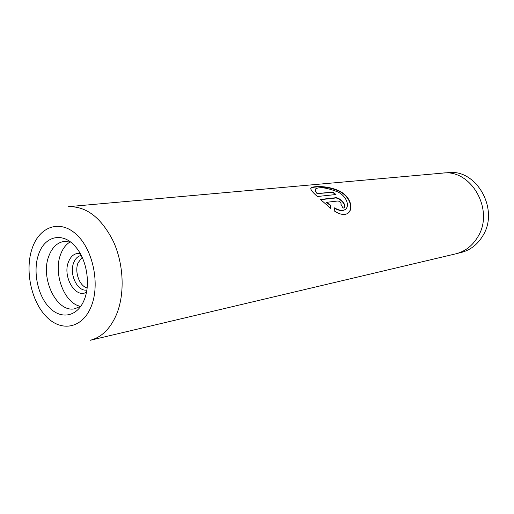 <?xml version="1.0" encoding="UTF-8"?>
<svg xmlns="http://www.w3.org/2000/svg" width="514" height="514" viewBox="0 0 514 514"><rect width="100%" height="100%" fill="white"/><g stroke="black" fill="none" stroke-linecap="round" stroke-linejoin="round"><path stroke-width="0.77" d="M444.552 172.993L447.912 172.691C476.356 168.431 499.653 209.429 482.839 235.753C477.493 244.632 470.175 250.234 460.872 252.573L457.589 253.344M82.156 257.302L78.038 262.885C74.324 271.848 79.49 286.189 87.129 287.93M81.244 255.413C77.865 256.113 75.346 258.548 73.695 262.725C68.927 274.026 77.505 292.003 86.853 290.012M80.21 253.492C74.941 252.869 71.035 255.664 68.49 261.87C62.297 276.474 75.468 299.007 86.48 292.164M84.373 299.495L84.328 299.611C77.672 316.727 61.198 319.952 49.408 307.584C37.522 295.454 32.594 270.929 38.646 254.212C44.75 235.72 63.241 231.499 75.815 247.106C86.77 259.737 90.734 284.011 84.373 299.495M70.636 242.088L64.064 241.439C57.202 242.576 52.145 247.401 48.901 255.901C39.841 278.151 56.848 313.354 74.973 308.702L81.006 306.01M70.122 241.927C65.965 244.446 62.817 248.558 60.671 254.269C52.968 273.332 64.366 303.626 80.563 306.318M317.344 196.515L336.002 194.517L332.764 192.018L317.536 193.592C315.384 191.304 314.741 189.737 315.609 188.882C319.56 186.621 327.077 187.687 338.173 192.088C347.438 196.965 349.918 207.039 344.823 209.706C342.215 210.984 338.777 210.367 334.498 207.868L334.222 210.901C339.266 214.242 343.474 215.225 346.847 213.843C353.857 210.824 351.743 197.222 339.838 191.247C328.183 185.4 313.379 185.997 311.118 187.809C309.955 188.946 312.037 191.844 317.344 196.515M326.82 202.285L338.026 200.974C340.3 201.629 341.283 202.754 340.975 204.341L343.082 208.183L343.86 207.817C347.856 205.921 339.568 196.708 335.147 197.794L320.46 199.438L330.701 208.369L330.855 205.459L326.82 202.285L326.608 202.542L330.624 205.696L330.855 205.459M442.605 173.109C471.248 168.817 494.751 210.277 477.821 236.87C472.443 245.84 465.074 251.5 455.706 253.852L90.091 340.313C101.521 337.415 110.343 328.767 116.543 314.382C124.986 293.886 123.784 264.305 113.414 241.548C101.419 217.775 86.416 206.153 68.407 206.673L442.605 173.109M344.091 207.662C346.886 204.925 338.951 197.138 334.961 198.076L335.147 197.794M334.961 198.076L320.717 199.676M330.483 208.202L330.624 205.696M347.438 213.541C353.741 209.661 350.657 196.579 338.887 191.137C327.347 185.785 313.264 186.396 311.041 188.175L310.719 188.619M335.533 194.568L332.616 192.339L332.764 192.018M332.616 192.339L317.536 193.592M317.389 193.913C315.564 191.947 314.844 190.521 315.223 189.634M345.357 209.365L344.579 209.892C341.983 211.145 338.617 210.586 334.479 208.202M91.267 306.325C100.198 284.364 93.13 249.9 76.663 234.705C60.324 219.176 39.758 226.205 32.311 247.934C24.633 269.458 30.93 300.786 46.151 316.451C61.243 332.417 82.581 328.517 91.267 306.325M311.041 188.175L311.118 187.809"/></g></svg>
